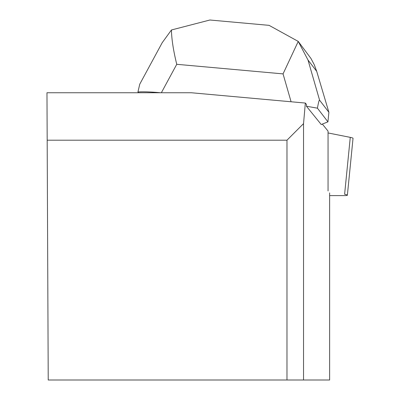<?xml version="1.0" encoding="UTF-8"?>
<svg xmlns="http://www.w3.org/2000/svg" width="400" height="400" viewBox="0 0 400 400"><rect width="100%" height="100%" fill="white"/><g stroke="black" fill="none" stroke-linecap="round" stroke-linejoin="round"><path stroke-width="0.6" d="M329.635 195.595L344.55 195.595A9.575 0.94 -174.3 0 0 347.375 195.21A9.575 0.94 -174.3 0 0 344.615 194.265L350.27 137.365A9.575 0.94 5.7 0 1 353.03 138.31L347.375 195.21M328.055 132.95L350.27 137.365L328.055 132.95M327.935 121.85L317.425 108.17C318.46 102.395 319.18 99.735 319.59 100.19L328.885 112.29L327.935 121.85L321.24 124.525L306.43 106.23L306.49 104.485L305.34 103.055L191.245 92.745L46.97 92.745L48.225 380L286.975 380L286.975 140.205L47.175 140.205M328.055 190.945L328.055 131.12L322.355 124.08M305.34 103.055L303.54 123.64L303.54 380L329.635 380L329.635 192.895M303.54 123.64L286.975 140.205M286.975 380L303.54 380M161.355 92.745L176.745 64.305C173.385 50.62 171.615 39.18 171.435 29.98L209.95 20L211.09 20.115M162.215 42.685L171.435 29.98M162.405 42.33L139.755 84.19L137.94 91.98C142.73 91.595 150.34 91.85 160.77 92.745M137.94 91.98L138.525 92.745M306.43 106.23L317.425 108.17M268.105 25.26L269.045 25.33L298.24 41.415L308.005 60.02L316.715 71.36L314.255 64.72L310.95 58.45L298.2 41.365M298.24 41.415L283.05 73.89L291.09 101.77M328.885 112.29L316.715 71.36M176.745 64.305L283.05 73.89M319.59 100.19L308.005 60.02M269.04 25.345L209.95 20.015"/></g></svg>
